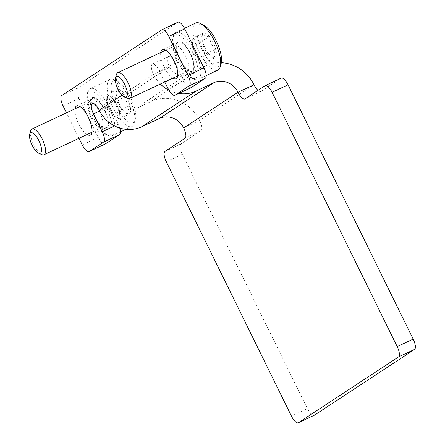 <?xml version="1.0" encoding="UTF-8"?>
<svg xmlns="http://www.w3.org/2000/svg" width="445" height="445" viewBox="0 0 445 445"><rect width="100%" height="100%" fill="white"/><g stroke="black" fill="none" stroke-linecap="round" stroke-linejoin="round"><path stroke-width="0.33" stroke-dasharray="2.23 1.67" d="M180.375 59.886A16.076 5.763 64.9 0 1 178.406 42.142A16.076 5.763 64.9 0 1 190.454 54.245A16.076 5.763 64.9 0 1 192.068 71.25A16.076 5.763 64.9 0 1 180.375 59.886M94.607 116.206A16.076 5.763 64.9 0 1 92.638 98.462A16.076 5.763 64.9 0 1 104.686 110.566A16.076 5.763 64.9 0 1 106.299 127.57A16.076 5.763 64.9 0 1 94.607 116.206M119.738 128.032A9.456 3.388 64.9 0 0 118.237 124.244L109.476 106.444A9.456 3.388 64.9 0 1 108.313 96.003A9.456 3.388 64.9 0 1 115.194 102.689A14.184 13.228 56.7 0 0 133.439 109.776L187.757 74.109A14.184 13.228 -123.3 0 1 169.512 67.023A9.456 3.388 64.9 0 1 168.355 56.582A9.456 3.388 64.9 0 1 175.23 63.268L159.243 70.772A9.456 3.388 64.9 0 0 152.368 64.086A9.456 3.388 64.9 0 0 153.525 74.526L122.102 95.158M105.098 144.069A9.456 3.388 64.9 0 1 98.223 137.388L79.038 98.395A9.456 3.388 64.9 0 1 77.725 88.043L177.783 22.333L161.802 29.837M190.866 87.748A9.456 3.388 64.9 0 1 183.991 81.068L175.23 63.268M172.827 78.192A16.076 5.763 64.9 0 1 164.389 67.39A16.076 5.763 64.9 0 1 160.767 52.51M87.059 134.512A16.076 5.763 64.9 0 1 78.626 123.71A16.076 5.763 64.9 0 1 74.999 108.83M164.761 81.98L159.243 70.772M78.993 138.3L66.466 112.835M133.439 109.776L151.022 101.521A37.831 35.272 56.7 0 1 199.677 120.423A9.456 3.388 64.9 0 1 200.99 130.774L185.003 138.278M265.053 85.713L281.04 78.209L261.026 91.353A9.456 3.388 64.9 0 1 260.876 91.436A9.456 3.388 64.9 0 1 257.966 90.363M314.292 415.246A9.456 3.388 64.9 0 1 307.417 408.56L291.43 416.064M200.99 130.774L180.976 143.913A9.456 3.388 64.9 0 0 182.289 154.27L307.417 408.56M187.757 74.109L205.34 65.854A37.831 35.272 -123.3 0 1 221.365 62.717M178.706 93.461A33.102 30.861 -123.3 0 1 168.905 90.246M160.367 84.044A33.102 30.861 -123.3 0 1 153.525 74.526L169.512 67.023L115.194 102.689L99.207 110.193M133.667 122.525A23.173 8.305 -115.1 0 0 135.425 119.772A23.173 8.305 -115.1 0 0 130.964 98.228A23.173 8.305 -115.1 0 0 117.241 81.035A23.173 8.305 -115.1 0 0 114.359 101.66A23.173 8.305 -115.1 0 0 133.667 122.525M124.01 93.294L124.166 93.611A13.478 4.828 -115.1 0 1 129.873 105.215L130.018 105.749A13.478 4.828 -115.1 0 1 129.484 113.775L129.295 113.898A13.478 4.828 -115.1 0 1 127.053 113.814A13.478 4.828 -115.1 0 1 123.054 110.321L122.725 109.904A13.478 4.828 -115.1 0 1 117.018 98.306L116.879 97.766A13.478 4.828 -115.1 0 1 116.479 91.281A13.478 4.828 -115.1 0 1 117.413 89.745L117.597 89.623A13.478 4.828 -115.1 0 1 123.838 93.2L113.62 98.173L107.034 94.401L117.424 89.523M129.873 105.215C126.152 102.211 124.25 98.345 124.166 93.611M123.838 93.2C119.944 92.872 117.864 91.676 117.597 89.623M117.413 89.745L116.006 92.994L116.879 97.766M117.018 98.306C117.096 103.017 118.999 106.883 122.725 109.904M123.054 110.321L125.256 113.008L129.295 113.898M129.484 113.775C127.832 111.973 128.01 109.298 130.018 105.749M94.323 116.395A17.027 6.102 -115.1 0 0 105.27 128.616A17.027 6.102 -115.1 0 0 104.992 110.421A17.027 6.102 -115.1 0 0 91.175 98.59A17.027 6.102 -115.1 0 0 94.323 116.395M110.043 134.501A23.974 8.594 -115.1 0 0 104.809 104.658A23.974 8.594 -115.1 0 0 87.075 94.379A23.974 8.594 -115.1 0 0 91.692 116.668A23.974 8.594 -115.1 0 0 105.888 134.457A23.974 8.594 -115.1 0 0 110.043 134.501M91.103 117.747A14.184 5.084 -115.1 0 0 100.225 127.926A14.184 5.084 -115.1 0 0 101.421 127.771A14.184 5.084 -115.1 0 0 99.997 112.769A14.184 5.084 -115.1 0 0 89.367 102.089A14.184 5.084 -115.1 0 0 88.483 102.906A14.184 5.084 -115.1 0 0 91.103 117.747M30.644 130.852A14.184 5.084 -115.1 0 0 33.692 144.697A14.184 5.084 -115.1 0 0 41.78 154.571M112.657 135.519A26.01 9.323 -115.1 0 0 109.342 107.646A26.01 9.323 -115.1 0 0 90.135 88.666A26.01 9.323 -115.1 0 0 87.743 91.993A26.01 9.323 -115.1 0 0 92.749 116.173A26.01 9.323 -115.1 0 0 108.152 135.469A26.01 9.323 -115.1 0 0 112.24 135.753A26.01 9.323 -115.1 0 0 112.657 135.519M132.521 126.196A26.01 9.323 -115.1 0 0 134.496 123.104A26.01 9.323 -115.1 0 0 129.489 98.924A26.01 9.323 -115.1 0 0 114.087 79.627A26.01 9.323 -115.1 0 0 109.998 79.343A26.01 9.323 -115.1 0 0 112.607 106.845A26.01 9.323 -115.1 0 0 132.104 126.43A26.01 9.323 -115.1 0 0 132.521 126.196M107.034 94.401L106.472 102.867L109.481 108.986L112.49 115.099L119.076 118.871L119.638 110.41L130.029 105.532M119.638 110.41L113.62 98.173M106.472 102.867L116.863 97.989M112.49 115.099L122.881 110.221M119.076 118.871L129.467 113.992M109.481 108.986A11.82 4.239 -115.1 0 0 114.259 115.828A11.82 4.239 -115.1 0 0 115.783 116.985A11.82 4.239 -115.1 0 0 119.36 114.638A11.82 4.239 -115.1 0 0 116.629 104.291A11.82 4.239 -115.1 0 0 110.327 96.287A11.82 4.239 -115.1 0 0 107.84 96.042A11.82 4.239 -115.1 0 0 106.755 98.634A11.82 4.239 -115.1 0 0 106.755 99.841A11.82 4.239 -115.1 0 0 109.481 108.986M203.009 24.72A23.173 8.305 -115.1 0 0 200.128 45.34A23.173 8.305 -115.1 0 0 219.435 66.205A23.173 8.305 -115.1 0 0 221.193 63.451M209.779 36.974L209.934 37.297A13.478 4.828 -115.1 0 1 215.641 48.894L215.781 49.428A13.478 4.828 -115.1 0 1 215.246 57.455L215.063 57.577A13.478 4.828 -115.1 0 1 212.821 57.494A13.478 4.828 -115.1 0 1 208.822 54.001L208.494 53.584A13.478 4.828 -115.1 0 1 202.787 41.986L202.647 41.452A13.478 4.828 -115.1 0 1 202.247 34.966A13.478 4.828 -115.1 0 1 203.181 33.425L203.365 33.303A13.478 4.828 -115.1 0 1 209.606 36.879L199.388 41.852L192.802 38.081L203.193 33.208M215.641 48.894C211.92 45.891 210.018 42.025 209.934 37.297M209.606 36.879C205.712 36.551 203.632 35.361 203.365 33.303M203.181 33.425L201.774 36.674L202.647 41.452M202.787 41.986C202.864 46.697 204.767 50.563 208.494 53.584M208.822 54.001L211.025 56.687L215.063 57.577M215.246 57.455C213.6 55.653 213.778 52.977 215.781 49.428M180.091 60.075A17.027 6.102 -115.1 0 0 191.038 72.296A17.027 6.102 -115.1 0 0 190.76 54.101A17.027 6.102 -115.1 0 0 176.943 42.269A17.027 6.102 -115.1 0 0 180.091 60.075M195.811 78.181A23.974 8.594 -115.1 0 0 190.577 48.344A23.974 8.594 -115.1 0 0 172.844 38.059A23.974 8.594 -115.1 0 0 177.455 60.348A23.974 8.594 -115.1 0 0 191.656 78.136A23.974 8.594 -115.1 0 0 195.811 78.181M176.871 61.427A14.184 5.084 -115.1 0 0 185.993 71.606A14.184 5.084 -115.1 0 0 187.189 71.45A14.184 5.084 -115.1 0 0 185.765 56.448A14.184 5.084 -115.1 0 0 175.13 45.768A14.184 5.084 -115.1 0 0 174.245 46.586A14.184 5.084 -115.1 0 0 176.871 61.427M116.412 74.532A14.184 5.084 -115.1 0 0 119.455 88.377A14.184 5.084 -115.1 0 0 127.543 98.25M198.426 79.199A26.01 9.323 -115.1 0 0 195.11 51.325A26.01 9.323 -115.1 0 0 175.903 32.346A26.01 9.323 -115.1 0 0 173.511 35.672A26.01 9.323 -115.1 0 0 178.517 59.852A26.01 9.323 -115.1 0 0 193.92 79.149A26.01 9.323 -115.1 0 0 198.008 79.433A26.01 9.323 -115.1 0 0 198.426 79.199M195.767 23.023A26.01 9.323 -115.1 0 0 198.375 50.53A26.01 9.323 -115.1 0 0 217.866 70.11M192.802 38.081L192.24 46.547L195.249 52.666L198.259 58.779L204.845 62.55L205.406 54.09L215.797 49.211M205.406 54.09L199.388 41.852M192.24 46.547L202.631 41.669M198.259 58.779L208.649 53.906M204.845 62.55L215.235 57.672M195.249 52.666A11.82 4.239 -115.1 0 0 200.022 59.508A11.82 4.239 -115.1 0 0 201.552 60.665A11.82 4.239 -115.1 0 0 205.128 58.323A11.82 4.239 -115.1 0 0 202.397 47.971A11.82 4.239 -115.1 0 0 196.095 39.967A11.82 4.239 -115.1 0 0 193.608 39.722A11.82 4.239 -115.1 0 0 192.524 42.314A11.82 4.239 -115.1 0 0 192.524 43.521A11.82 4.239 -115.1 0 0 195.249 52.666M183.69 127.926L199.677 120.423L253.995 84.75M182.289 154.27L166.302 161.774M183.991 81.068L168.004 88.572M118.237 124.244L114.626 125.935M109.476 106.444L99.647 111.055M98.223 137.388L82.236 144.892M79.038 98.395L63.051 105.899M77.725 88.043L61.738 95.547M151.022 101.521L205.34 65.854M261.026 91.353L245.039 98.857M180.976 143.913L164.989 151.417M260.876 91.436L244.889 98.94M168.355 56.582L152.368 64.086M108.313 96.003L92.332 103.507M90.318 135.074L106.299 127.57M76.651 105.966L92.638 98.462M176.081 78.754L192.068 71.25M162.419 49.645L178.406 42.142M116 92.994L116.479 91.281M125.256 113.008L127.053 113.814M100.225 127.926L105.27 128.616M88.483 102.906L91.175 98.59M89.367 102.089L79.911 106.522M101.421 127.771L91.965 132.21M105.888 134.457L108.152 135.469M87.075 94.379L87.743 91.993M109.998 79.343L90.135 88.666M132.104 126.43L125.924 129.328M120.428 131.909L112.24 135.753M117.241 81.035L114.087 79.627M135.425 119.772L134.496 123.104M106.755 99.841L107.29 109.342L114.259 115.828M201.769 36.674L202.247 34.966M211.025 56.687L212.821 57.494M185.993 71.606L191.038 72.296M174.245 46.586L176.943 42.269M175.13 45.768L165.679 50.207M187.189 71.45L177.733 75.889M191.656 78.136L193.92 79.149M172.844 38.059L173.511 35.672M184.497 28.308L175.903 32.346M206.196 75.589L198.008 79.433M192.524 43.521L193.058 53.027L200.022 59.508"/><path stroke-width="0.67" d="M119.738 128.032A9.456 3.388 64.9 0 1 119.544 134.601L105.254 143.985A9.456 3.388 64.9 0 1 105.098 144.069L89.117 151.573A9.456 3.388 64.9 0 1 82.236 144.892L78.993 138.3M177.783 22.333A9.456 3.388 64.9 0 1 177.939 22.25A9.456 3.388 64.9 0 1 184.814 28.936L203.999 67.924A9.456 3.388 64.9 0 1 205.312 78.281L191.022 87.665A9.456 3.388 64.9 0 1 190.866 87.748L174.879 95.252A9.456 3.388 64.9 0 1 168.004 88.572L164.761 81.98M160.767 52.51A16.076 5.763 64.9 0 1 162.419 49.645A16.076 5.763 64.9 0 1 174.468 61.749A16.076 5.763 64.9 0 1 176.081 78.754A16.076 5.763 64.9 0 1 172.827 78.192M74.999 108.83A16.076 5.763 64.9 0 1 76.651 105.966A16.076 5.763 64.9 0 1 88.7 118.07A16.076 5.763 64.9 0 1 90.318 135.074A16.076 5.763 64.9 0 1 87.059 134.512M99.647 111.055L93.489 113.948L102.25 131.748A9.456 3.388 64.9 0 1 103.563 142.105L89.267 151.489A9.456 3.388 64.9 0 1 89.117 151.573M93.489 113.948A9.456 3.388 64.9 0 1 92.332 103.507A9.456 3.388 64.9 0 1 99.207 110.193A33.102 30.861 56.7 0 0 141.783 126.73L159.366 118.476L213.683 82.809A18.918 17.633 -123.3 0 1 238.008 92.254A9.456 3.388 64.9 0 0 244.889 98.94A9.456 3.388 64.9 0 0 245.039 98.857L265.053 85.713A9.456 3.388 64.9 0 1 265.203 85.629A9.456 3.388 64.9 0 1 272.084 92.315L397.207 346.605A9.456 3.388 64.9 0 1 398.52 356.957L298.462 422.667A9.456 3.388 64.9 0 1 298.306 422.75A9.456 3.388 64.9 0 1 291.43 416.064L166.302 161.774A9.456 3.388 64.9 0 1 164.989 151.417L185.003 138.278A9.456 3.388 64.9 0 0 183.69 127.926A18.918 17.633 56.7 0 0 159.366 118.476M66.466 112.835L63.051 105.899A9.456 3.388 64.9 0 1 61.738 95.547L161.802 29.837A9.456 3.388 64.9 0 1 161.952 29.754A9.456 3.388 64.9 0 1 168.833 36.44L188.018 75.427A9.456 3.388 64.9 0 1 189.331 85.785L175.035 95.169A9.456 3.388 64.9 0 1 174.879 95.252M257.966 90.363A9.456 3.388 64.9 0 1 253.995 84.75L238.008 92.254L183.69 127.926M281.04 78.209A9.456 3.388 64.9 0 1 281.19 78.125A9.456 3.388 64.9 0 1 288.065 84.806L413.194 339.101A9.456 3.388 64.9 0 1 414.506 349.453L398.52 356.957M298.306 422.75L314.292 415.246A9.456 3.388 64.9 0 0 314.443 415.163L414.506 349.453M221.365 62.717A37.831 35.272 -123.3 0 1 253.995 84.75M213.683 82.809L196.1 91.058A33.102 30.861 -123.3 0 1 178.706 93.461M168.905 90.246A33.102 30.861 -123.3 0 1 160.367 84.044M38.554 153.124L41.78 154.571A14.184 5.084 -115.1 0 0 44.005 154.721A14.184 5.084 -115.1 0 0 42.581 139.719A14.184 5.084 -115.1 0 0 31.951 129.039A14.184 5.084 -115.1 0 0 30.644 130.852L29.693 134.257A11.286 4.044 -115.1 0 0 32.118 145.27A11.286 4.044 -115.1 0 0 38.554 153.124A11.286 4.044 -115.1 0 0 39.193 141.31A11.286 4.044 -115.1 0 0 29.693 134.257M206.196 75.589L217.866 70.11A26.01 9.323 -115.1 0 0 218.284 69.876A26.01 9.323 -115.1 0 0 220.264 66.783L221.193 63.451A23.173 8.305 -115.1 0 0 216.732 41.908A23.173 8.305 -115.1 0 0 203.009 24.72L199.85 23.307A26.01 9.323 -115.1 0 0 195.767 23.023L184.497 28.308M124.316 96.804L127.543 98.25A14.184 5.084 -115.1 0 0 129.773 98.401A14.184 5.084 -115.1 0 0 128.349 83.399A14.184 5.084 -115.1 0 0 117.719 72.719A14.184 5.084 -115.1 0 0 116.412 74.532L115.461 77.936A11.286 4.044 -115.1 0 0 117.886 88.95A11.286 4.044 -115.1 0 0 124.316 96.804A11.286 4.044 -115.1 0 0 124.956 84.989A11.286 4.044 -115.1 0 0 115.461 77.936M220.264 66.783A26.01 9.323 -115.1 0 0 215.258 42.603A26.01 9.323 -115.1 0 0 199.85 23.307M122.102 95.158L99.207 110.193M314.443 415.163L298.462 422.667M413.194 339.101L397.207 346.605M288.065 84.806L272.084 92.315M184.814 28.936L168.833 36.44M203.999 67.924L188.018 75.427M205.312 78.281L189.331 85.785M191.022 87.665L175.035 95.169M114.626 125.935L102.25 131.748M119.544 134.601L103.563 142.105M105.254 143.985L89.267 151.489M141.783 126.73L196.1 91.058M177.939 22.25L161.952 29.754M281.19 78.125L265.203 85.629M79.911 106.522L31.951 129.039M91.965 132.21L44.005 154.721M125.924 129.328L120.428 131.909M165.679 50.207L117.719 72.719M177.733 75.889L129.773 98.401"/></g></svg>
